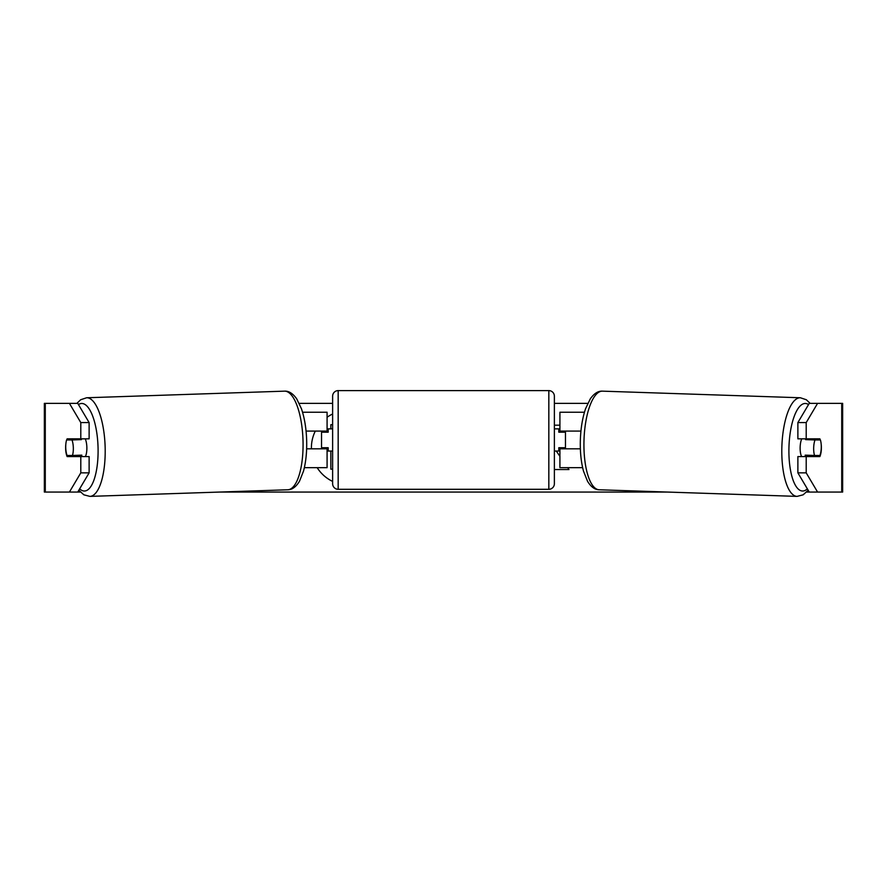 <?xml version="1.0" encoding="UTF-8"?>
<svg xmlns="http://www.w3.org/2000/svg" width="887" height="887" viewBox="0 0 887 887"><rect width="100%" height="100%" fill="white"/><g stroke="black" fill="none" stroke-linecap="round" stroke-linejoin="round"><path stroke-width="1.33" d="M584.455 412.233L559.919 412.233L559.919 431.082L580.941 431.082M582.637 467.671L559.919 467.671L559.919 447.713M565.462 448.822L565.462 447.713L558.81 447.713L558.81 451.039L554.375 451.039M565.462 447.713L565.462 431.082M559.919 432.191L559.919 431.082M580.364 448.822L559.919 448.822M801.615 456.583A11.087 3.792 -88.1 0 1 800.141 447.259A11.087 3.792 -88.1 0 1 801.715 438.843M820.408 439.952A11.087 3.792 -88.1 0 1 821.262 447.702A11.087 3.792 -88.1 0 1 819.954 455.463L814.532 455.463A11.087 3.792 -88.1 0 1 813.678 447.702A11.087 3.792 -88.1 0 1 814.998 439.952L820.298 439.941A11.087 3.792 -90 0 0 819.865 438.843L806.205 438.843L806.205 422.567L797.879 422.567L809.254 403.363L817.581 403.363L806.205 422.567M805.939 438.843A11.087 3.792 -88.1 0 0 805.618 439.63L814.998 439.952M810.762 438.843A11.087 3.792 -88.1 0 1 811.04 439.63L811.86 439.664M810.507 455.33A11.087 3.792 -88.1 0 1 809.953 456.583M805.706 456.583A11.087 3.792 -88.1 0 1 805.163 455.153L814.532 455.463M805.618 439.63L811.04 439.63M332.625 413.996A37.398 37.398 0 0 0 327.081 417.267M315.317 431.082A37.398 37.398 0 0 0 311.426 448.822M317.18 467.671A37.398 37.398 0 0 0 332.625 481.419M299.229 403.363L332.625 403.363M554.375 403.363L587.771 403.363M69.419 403.363L77.746 403.363L89.121 422.567L80.795 422.567L69.419 403.363L44.35 403.363L44.35 492.063L69.419 492.063L80.795 472.86L89.121 472.86L77.746 492.063L69.419 492.063L80.373 492.063M219.599 492.063L667.401 492.063M806.627 492.063L817.581 492.063L809.254 492.063L797.879 472.86L797.879 456.583L806.205 456.583L806.205 472.86L817.581 492.063L841.719 492.063L841.719 403.363L817.581 403.363M554.375 469.533L568.977 469.533L567.691 467.671M559.919 456.339L556.271 451.039M559.919 425.183L554.375 425.183M841.719 403.363L842.65 403.363L842.65 492.063L841.719 492.063M821.14 443.833A11.087 3.792 -90 0 1 819.865 456.583L806.205 456.583M806.205 438.843L797.879 438.843L797.879 422.567M797.879 472.86L806.205 472.86M811.527 456.583A11.087 3.792 90 0 0 811.993 455.375M811.927 439.841A11.087 3.792 90 0 0 811.527 438.843M75.073 439.841A11.087 3.792 90 0 1 75.473 438.843M75.473 456.583A11.087 3.792 90 0 1 75.007 455.375M89.121 472.86L89.121 456.583L80.795 456.583L80.795 472.86M80.795 422.567L80.795 438.843L89.121 438.843L89.121 422.567M65.86 443.833A11.087 3.792 -90 0 0 65.627 447.713A11.087 3.792 -90 0 0 67.135 456.583L80.795 456.583M80.795 438.843L67.135 438.843A11.087 3.792 -90 0 0 66.702 439.941L66.592 439.952A11.087 3.792 -91.9 0 0 65.738 447.702A11.087 3.792 -91.9 0 0 67.046 455.463L72.468 455.463A11.087 3.792 -91.9 0 0 73.322 447.702A11.087 3.792 -91.9 0 0 72.002 439.952L66.592 439.952M330.84 428.864L330.84 424.707L332.625 424.707M332.625 469.156L330.84 469.156L330.84 451.039M327.081 432.191L327.081 431.082L306.059 431.082M327.081 431.082L327.081 412.233L302.545 412.233M304.363 467.671L327.081 467.671L327.081 447.713M321.537 448.822L321.537 431.082M306.636 448.822L327.081 448.822M338.169 390.613A5.544 5.544 0 0 0 332.625 396.156L332.625 483.748A5.544 5.544 0 0 0 338.169 489.291L548.831 489.291A5.544 5.544 0 0 0 554.375 483.748L554.375 396.156A5.544 5.544 0 0 0 548.831 390.613L338.169 390.613L338.169 489.291M565.462 432.191L558.81 432.191L558.81 428.864L554.375 428.864M332.625 428.864L328.19 428.864L328.19 432.191L321.537 432.191M321.537 447.713L328.19 447.713L328.19 451.039L332.625 451.039M85.385 456.583A11.087 3.792 -91.9 0 0 86.859 447.259A11.087 3.792 -91.9 0 0 85.285 438.843M72.468 455.463L81.837 455.153A11.087 3.792 -91.9 0 1 81.294 456.583M76.493 455.33A11.087 3.792 -91.9 0 0 77.047 456.583M75.14 439.664L75.96 439.63A11.087 3.792 -91.9 0 1 76.238 438.843M72.002 439.952L81.382 439.63A11.087 3.792 -91.9 0 0 81.061 438.843M81.382 439.63L75.96 439.63M797.08 496.387L599.224 489.779A49.339 16.864 -88.1 0 1 583.99 440.473A49.339 16.864 -88.1 0 1 602.517 391.156L800.373 397.764A49.339 16.864 91.9 0 0 781.857 447.081A49.339 16.864 91.9 0 0 797.08 496.387L803.167 494.813L808.179 490.256M807.358 488.859A43.796 14.968 -88.1 0 1 788.953 447.259A43.796 14.968 -88.1 0 1 808.534 404.583M45.281 492.063L45.281 403.363M548.831 489.291L548.831 390.613M89.92 496.387L287.776 489.779A49.339 16.864 -91.9 0 0 303.01 440.473A49.339 16.864 -91.9 0 0 284.483 391.156L86.627 397.764A49.339 16.864 88.1 0 1 105.143 447.081A49.339 16.864 88.1 0 1 89.92 496.387L83.833 494.813L78.821 490.256M79.642 488.859A43.796 14.968 -91.9 0 0 98.047 447.259A43.796 14.968 -91.9 0 0 78.466 404.583M800.373 397.764L806.338 399.749L810.13 403.363M602.517 391.156C598.226 390.868 594.157 393.429 590.31 398.828L585.608 408.63C582.493 417.744 580.741 428.299 580.342 440.307C580.043 451.926 581.096 462.227 583.524 471.219L587.549 481.319C591.03 486.963 594.922 489.779 599.224 489.779M287.776 489.779C292.078 489.779 295.97 486.963 299.451 481.319L303.476 471.219C305.904 462.227 306.957 451.926 306.658 440.307C306.259 428.299 304.507 417.744 301.392 408.63L296.69 398.828C292.843 393.429 288.774 390.868 284.483 391.156M86.627 397.764L80.662 399.749L76.87 403.363"/></g></svg>
